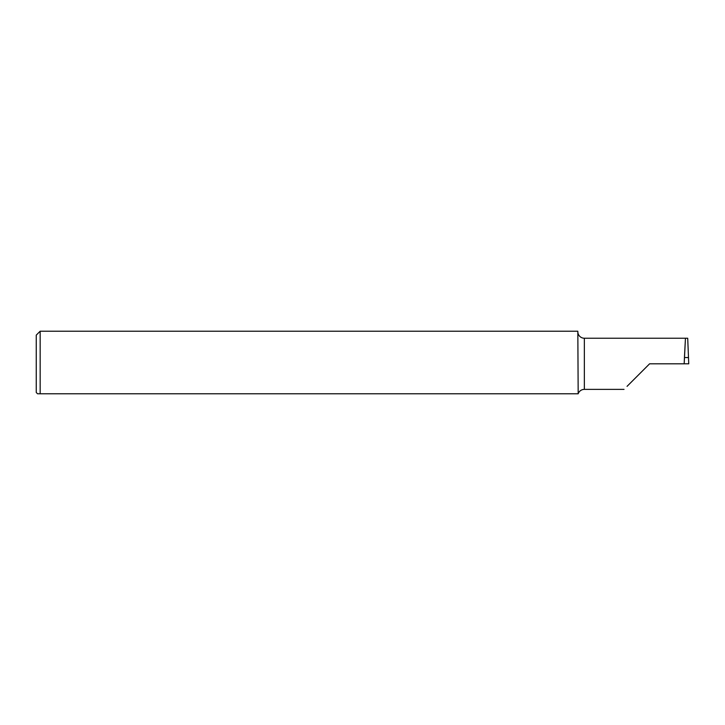 <?xml version="1.0" encoding="UTF-8"?>
<svg xmlns="http://www.w3.org/2000/svg" width="725" height="725" viewBox="0 0 725 725"><rect width="100%" height="100%" fill="white"/><g stroke="black" fill="none" stroke-linecap="round" stroke-linejoin="round"><path stroke-width="1.09" d="M627.053 386.353L649.6 363.805L684.183 363.805L685.451 338.231L684.183 363.796L688.75 363.805L687.708 338.231L584.35 338.231A6.525 6.525 0 0 1 578.024 333.292L577.825 331.996M624.026 389.379L584.35 389.379L584.35 338.231M577.825 393.784L40.165 393.784L40.165 331.216L577.825 331.216L578.178 393.784A6.525 6.525 0 0 1 584.35 389.379M37.555 393.784L40.165 393.784L37.555 393.784L36.25 392.479L36.25 335.131L40.165 331.216M39.703 393.784L40.165 393.784M685.252 341.964L684.436 357.543L688.551 357.543M684.436 357.543L684.183 363.796"/></g></svg>

